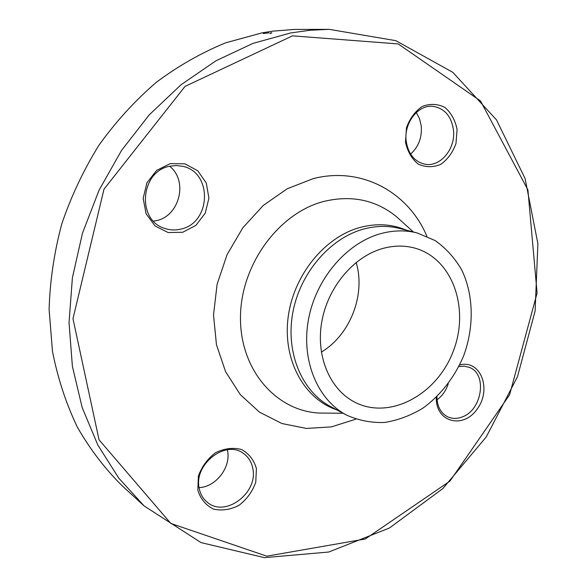 <?xml version="1.0" encoding="UTF-8"?>
<svg xmlns="http://www.w3.org/2000/svg" width="587" height="587" viewBox="0 0 587 587"><rect width="100%" height="100%" fill="white"/><g stroke="black" fill="none" stroke-linecap="round" stroke-linejoin="round"><path stroke-width="0.88" d="M290.719 32.938L310.053 30.253L329.182 29.35L395.88 40.679L452.812 72.34L496.507 119.895L525.086 178.558L537.89 243.693L535.117 311.029L517.492 376.671L486.205 437.014L442.818 488.589L389.416 528.021L328.742 552.029L264.414 557.65L201.033 542.601L144.153 505.957L118.816 478.192L97.89 445.159L82.18 407.554L72.392 366.332L69.039 322.63L72.399 277.761L82.488 233.149L99.056 190.225L121.56 150.382L149.23 114.869L181.09 84.719L216.06 60.718L252.99 43.379L290.719 32.938M329.182 29.35L294.292 29.453L272.977 31.133L262.25 32.813L225.716 42.8C201.576 52.661 178.455 65.825 156.347 82.283C135.149 100.516 116.079 121.399 99.137 144.952C83.699 169.746 71.24 196.08 61.767 223.955C54.173 252.322 49.954 280.843 49.11 309.51L52.485 351.386C57.805 378.402 66.096 403.658 77.359 427.153C90.119 449.341 105.11 468.947 122.323 485.955L144.153 505.957M356.148 262.455C365.862 294.601 350.197 334.942 321.346 352.105M382.218 248.639C393.503 245.439 404.377 245.263 414.826 248.11C452.819 258.507 470.062 309.019 453.083 351.672C436.838 394.603 390.025 420.248 354.974 402.286C330.165 389.805 315.747 356.632 321.705 322.146C327.568 287.667 353.22 256.945 382.218 248.639M256.402 468.558L255.763 482.235C252.469 491.524 246.914 499.207 239.085 505.275C230.471 509.707 221.908 510.976 213.397 509.083C205.743 505.209 200.563 498.928 197.848 490.233L198.369 476.204C201.767 466.614 207.527 458.77 215.642 452.672C224.498 448.373 233.134 447.323 241.55 449.517C248.991 453.634 253.936 459.981 256.402 468.558M182.704 232.276L168.153 232.54L155.063 225.98L146.104 213.785L143.169 198.34L146.933 182.799L156.641 170.384L170.252 163.626L184.956 163.824L197.797 170.802L206.301 183.071L208.913 198.179L205.201 213.228L195.882 225.371L182.704 232.276M405.485 142.12L406.475 127.775C409.785 118.479 415.068 111.361 422.332 106.423C430.168 103.459 437.697 103.796 444.909 107.436C451.205 112.895 455.255 120.24 457.075 129.478L455.996 143.441C452.79 152.459 447.676 159.451 440.654 164.411C433.015 167.544 425.546 167.434 418.238 164.074C411.758 158.828 407.503 151.512 405.485 142.12M459.658 364.945C480.584 359.361 492.023 389.108 477.275 408.919C463.275 429.537 435.319 422.266 436.324 397.26M292.495 35.851L185.03 86.406L104.002 189.168L72.971 318.697L99.049 439.817L170.824 523.45L266.769 556.168L365.319 538.983L449.965 481.098L509.611 394.772L537.083 293.052L527.911 189.872L480.511 100.942L398.206 43.922L292.495 35.851M380.295 233.765C393.055 230.229 405.36 229.965 417.21 232.966L435.187 240.582C445.929 248.206 454.764 257.964 461.69 269.866C473.731 295.004 474.281 326.864 463.664 355.781C454.727 377.074 440.543 395.367 422.919 408.141C410.658 415.567 397.869 420.343 384.544 422.471C371.233 422.926 358.554 420.461 346.513 415.075C317.648 399.886 301.028 360.579 308.395 319.9C315.645 279.221 346.161 243.282 380.295 233.765M448.285 383.663C446.127 390.443 442.385 395.829 437.058 399.82M436.926 396.673C437.117 406.453 440.727 413.175 447.749 416.858C452.166 418.847 456.884 418.92 461.888 417.063C482.235 410.423 487.716 373.581 469.086 367.308L464.126 366.178L458.851 366.574M416.3 112.506L419.551 118.772L421.239 125.926C422.134 137.505 418.582 146.882 410.592 154.073M406.219 141.372C408.369 154.198 414.664 161.814 425.091 164.228C440.507 167.383 455.938 148.467 453.443 129.808C451.315 116.182 444.55 108.368 433.155 106.357C418.179 104.303 403.548 123.167 406.219 141.372M169.636 166.246C140.396 171.404 136.514 219.912 164.309 228.262C169.782 230.221 175.359 230.486 181.045 229.055C211.151 222.862 212.832 172.277 182.667 166.304L176.188 165.512L169.636 166.246C189.44 181.86 178.345 219.156 153.434 221.064M227.33 449.803C231.674 466.335 216.383 486.983 199.088 487.636M252.821 468.602C251.61 462.064 248.477 457.009 243.414 453.421C225.613 439.45 193.468 464.42 199.228 488.413C200.372 494.144 203.029 498.73 207.189 502.164C224.982 518.064 258.353 492.985 252.821 468.602M270.636 32.806L271.84 32.85L269.895 33.606M263.247 33.569L268.978 32.843M355.876 419.162L331.398 426.881L306.333 428.437L281.914 423.521L259.469 412.133L240.296 394.625L225.621 371.776L216.456 344.723L213.514 314.992L217.095 284.335L227.066 254.663L242.813 227.8L263.321 205.399L287.278 188.735L313.165 178.653C361.636 166.077 408.508 192.36 426.881 236.268M336.667 409.821C304.47 399.021 282.912 360.638 288.012 318.33C292.928 276.037 324.185 237.199 359.926 227.492C376.436 223.097 391.925 223.999 406.402 230.199M401.684 221.424L395.954 216.258C375.467 199.903 351.54 194.935 324.163 201.348C278.774 212.751 240.501 264.906 240.479 317.53C240.054 370.221 276.44 411.201 319.548 413.065L327.267 413.123M417.21 232.966L399.688 228.482C387.978 225.511 375.841 225.746 363.272 229.172C329.645 238.41 299.715 273.476 292.693 313.245C285.568 353.014 302.041 391.551 330.554 406.556L346.513 415.075M413.424 231.997L401.735 221.468M343.065 413.233L327.333 413.123"/></g></svg>
